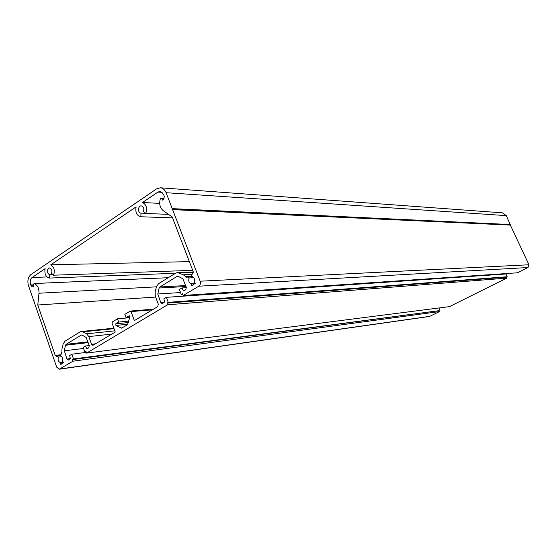 <?xml version="1.0" encoding="UTF-8"?>
<svg xmlns="http://www.w3.org/2000/svg" width="557" height="557" viewBox="0 0 557 557"><rect width="100%" height="100%" fill="white"/><g stroke="black" fill="none" stroke-linecap="round" stroke-linejoin="round"><path stroke-width="0.84" d="M118.683 322.064L117.506 318.82L112.326 321.96L112.034 323.13L115.257 332.042L92.88 345.347L91.557 344.296L88.821 336.595L86.627 333.817L82.944 331.854L81.273 331.506L80.069 331.923L64.995 341.19L63.157 343.989L61.973 348.863L61.911 351.759L60.595 355.798C62.649 356.752 63.282 358.562 62.488 361.235L63.505 362.273L61.068 364.25L60.24 364.229L60.316 362.544C58.269 361.584 57.636 359.773 58.429 357.114L57.364 356.027L56.501 356.459L55.234 355.429L37.772 305.006L38.983 293.233C39.15 288.227 37.542 284.996 34.151 283.534L33.469 284.279L33.873 286.848L32.257 286.82L31.136 285.852L30.544 284.147C29.786 281.271 30.301 279.05 32.097 277.49L45.117 268.655C44.295 273.682 45.681 276.822 49.274 278.075L49.413 274.698C46.496 272.31 46.51 270.061 49.448 267.938C51.634 268.571 52.337 270.347 51.557 273.257L53.569 275.2C55.094 270.486 54.161 267.026 50.771 264.812L136.117 206.87C135.163 212.294 136.737 215.594 140.83 216.757L140.998 213.136C137.509 213.073 137.823 205.547 141.304 205.895C143.636 206.647 144.354 208.513 143.448 211.493L145.739 213.47C147.501 208.346 146.442 204.684 142.578 202.483L157.903 192.074L160.089 191.455L163.556 194.414L164.266 196.252L163.925 198.473L162.874 200.311L162.623 199.155L161.446 198.153L160.43 198.522C158.87 203.653 159.838 207.726 163.319 210.748L172.21 216.945L193.161 271.51L192.499 273.995L191.88 274.371L191.782 276.342C194.247 277.261 194.999 279.217 194.031 282.211L195.249 283.29L191.9 285.664L191.316 285.65L191.406 283.785C188.948 282.865 188.203 280.909 189.164 277.922L187.521 277.017L186.595 277.414L183.357 274.789L177.558 272.526L175.859 273.048L158.585 283.666L156.475 286.751L155.111 292.028L155.326 296.213L158.313 304.213L157.687 306.628L134.334 320.616L131.034 311.6L130.129 311.147L124.859 314.35L126.049 317.608L129.175 315.784L129.885 316.996L127.497 324.71L121.558 328.157L115.912 325.427L115.828 323.791L118.683 322.064L128.834 321.097M117.506 318.82L129.704 317.706M60.24 364.229L61.862 364.006M60.316 362.544L63.366 362.134M58.429 357.114L61.966 356.654M57.364 356.027L60.629 355.61M37.772 305.006L155.64 297.055M72.953 361.208L72.396 359.627L73.503 358.966L71.839 354.217L69.639 355.54L70.328 358.471L68.302 360.08L67 359.035L64.327 350.799L65.475 345.263L66.095 344.33L81.19 335.091L82.151 335.07L86.196 337.507L89.287 345.66L88.723 347.937L86.718 348.654L85.444 346.029L83.195 347.38L84.887 352.163L86.008 351.495L86.572 353.089L167.615 304.783L166.989 303.105L168.256 302.347L166.369 297.334L163.842 298.851L164.621 301.964L162.212 303.781L160.82 302.709L157.784 293.999L159.121 288.011L159.824 286.987L177.126 276.397L178.226 276.335L182.849 278.765L186.365 287.377L185.711 289.842L183.406 290.705L181.965 287.948L179.382 289.501L181.303 294.556L182.592 293.783L183.232 295.468L198.8 286.194C200.325 285.031 200.771 283.367 200.137 281.201L172.6 209.627L172.029 209.383L172.217 208.638L166.09 192.701C164.844 189.728 162.923 188.085 160.332 187.779L156.663 188.823L31.046 274.469C28.059 277.066 27.196 280.763 28.47 285.546L33.552 300.258L34.026 300.508L33.873 301.17L56.675 367.133L59.258 369.214L72.953 361.208L439.536 311.558L429.482 316.473L59.258 369.214M72.396 359.627L439.146 310.66L439.536 311.558M73.503 358.966L439.146 310.66M438.958 307.972L439.953 310.256M71.839 354.217L86.321 352.372M67 359.035L70.161 358.617M64.327 350.799L83.571 348.445M65.475 345.263L88.138 342.639M85.444 346.029L89.252 345.577M84.887 352.163L86.189 351.996M86.572 353.089L449.45 306.628L506.738 278.131L167.615 304.783M166.989 303.105L506.313 277.198L506.738 278.131M168.256 302.347L507.19 276.766L506.313 277.198M166.369 297.334L505.923 273.981L507.19 276.766M160.82 302.709L164.037 302.465M500.771 273.933L500.938 274.322M157.784 293.999L180.538 292.55M159.121 288.011L186.01 286.507M181.965 287.948L186.456 287.684M181.303 294.556L182.849 294.451M183.232 295.468L517.453 272.798L528.029 267.534L528.955 264.77L510.296 224.958M191.316 285.65L192.478 285.581M191.406 283.785L195.075 283.597M189.164 277.922L193.829 277.713M187.521 277.017L192.938 276.78M126.049 317.608L129.816 317.267M49.274 278.075L175.469 273.285M49.413 274.698L52.929 274.58M53.569 275.2L192.715 270.347M50.771 264.812L189.366 261.63M140.83 216.757L172.566 217.871M140.998 213.136L145.565 213.317M145.739 213.47L168.506 214.368M142.578 202.483L159.671 203.389M160.332 187.779L502.4 212.837L506.327 215.629L510.351 224.924M120.966 328.038L122.136 327.92M115.912 325.427L127.957 324.237M115.828 323.791L128.465 322.566M91.557 344.296L95.595 343.815M88.821 336.595L111.832 334.089M86.627 333.817L114.826 330.851M82.944 331.854L114.039 328.665M55.234 355.429L60.804 354.725M38.983 293.233L156.454 286.841M34.151 283.534L168.256 277.72M59.926 368.978L429.969 316.32M66.095 344.33L87.832 341.831M81.19 335.091L81.997 335.008M159.824 286.987L185.627 285.567M177.126 276.397L178.254 276.356M198.8 286.194L528.029 267.534M200.137 281.201L528.955 264.77M172.6 209.627L510.685 225.098M162.623 199.155L163.403 199.197M161.446 198.153L164.05 198.313M185.377 276.676L192.061 276.39M183.357 274.789L191.873 274.448M179.145 272.846L193.314 272.317M131.034 311.6L152.36 309.817M128.952 315.854L129.412 315.819M31.136 285.852L33.413 285.748M30.544 284.147L33.511 284.014M32.097 277.49L46.99 276.947M157.903 192.074L162.178 192.36M172.217 208.638L510.428 224.541M166.09 192.701L506.327 215.629M81.273 331.506L113.865 328.184M34.019 283.52L168.284 277.706M172.238 209.321L510.435 224.924M161.098 198.013L164.127 198.195M177.558 272.526L193.279 271.941M130.359 311.071L153.46 309.156M32.94 286.716L33.636 286.681"/></g></svg>
